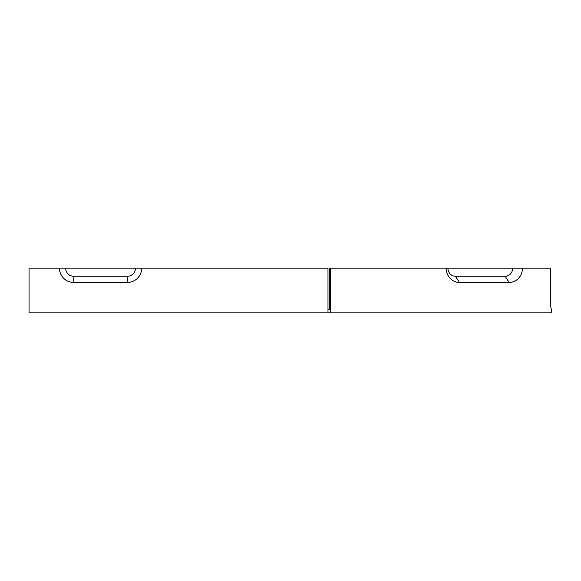 <?xml version="1.0" encoding="UTF-8"?>
<svg xmlns="http://www.w3.org/2000/svg" width="581" height="581" viewBox="0 0 581 581"><rect width="100%" height="100%" fill="white"/><g stroke="black" fill="none" stroke-linecap="round" stroke-linejoin="round"><path stroke-width="0.87" d="M127.37 276.265L73.743 276.265A8.112 8.112 0 0 1 65.631 268.153L29.05 268.153L29.05 312.847L327.989 312.847L327.989 268.153L135.482 268.153A8.112 8.112 0 0 1 127.37 276.265L127.37 282.453L73.743 282.453A14.3 14.3 0 0 1 59.444 268.153M141.677 268.153A14.3 14.3 0 0 1 127.37 282.453M327.989 309.274L329.325 309.274L329.325 268.153L512.674 268.153A8.112 7.517 -90 0 1 505.158 276.265L455.431 276.265A8.112 7.517 -90 0 1 447.915 268.153M446.186 268.153A14.3 13.261 -90 0 0 459.448 282.453L509.174 282.453A14.3 13.261 90 0 0 522.435 268.153L550.614 268.153L550.614 305.708M551.376 309.157L551.812 311.801M550.614 305.693L551.95 312.847L330.669 312.847L330.669 268.153M522.435 268.153L512.674 268.153M330.669 312.847L327.989 312.847M135.482 268.153L65.631 268.153M73.743 282.453L73.743 276.265M459.448 282.453L455.431 276.265M509.174 282.453L505.158 276.265"/></g></svg>
